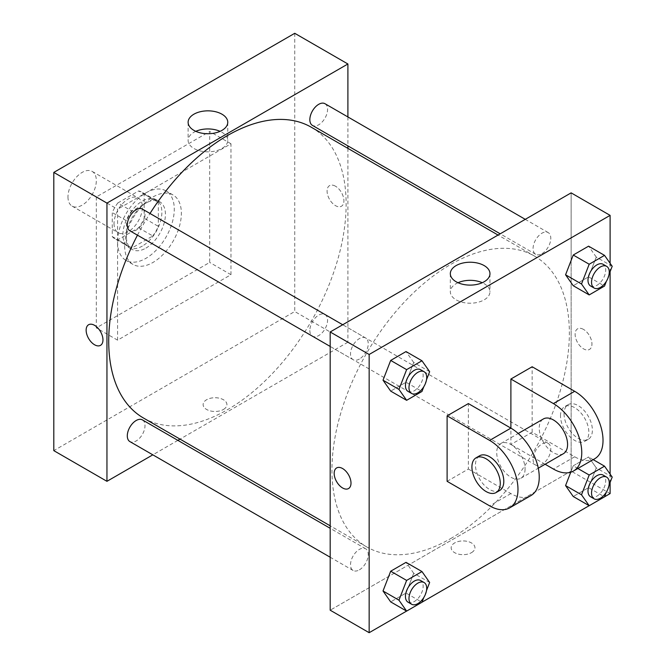 <?xml version="1.0" encoding="UTF-8"?>
<svg xmlns="http://www.w3.org/2000/svg" width="666" height="666" viewBox="0 0 666 666"><rect width="100%" height="100%" fill="white"/><g stroke="black" fill="none" stroke-linecap="round" stroke-linejoin="round"><path stroke-width="0.5" stroke-dasharray="3.33 2.5" d="M67.974 196.961A20.047 11.572 120 0 0 72.128 206.135A20.047 11.572 120 0 0 92.174 194.564A20.047 11.572 120 0 0 92.174 171.42A20.047 11.572 120 0 0 76.723 176.79A20.047 11.572 120 0 0 67.974 196.961M114.036 223.551A20.047 11.572 120 0 0 118.19 232.734A20.047 11.572 120 0 0 138.237 221.154A20.047 11.572 120 0 0 138.237 198.01A20.047 11.572 120 0 0 122.785 203.38A20.047 11.572 120 0 0 114.036 223.551M117.815 202.964L138.611 190.959A26.923 15.543 120 0 1 141.675 192.058A26.923 15.543 120 0 1 144.156 194.164L144.156 218.173A26.923 15.543 120 0 1 138.611 227.78L117.815 239.785A26.923 15.543 120 0 1 114.752 238.686A26.923 15.543 120 0 1 112.271 236.58L112.271 212.571A26.923 15.543 120 0 1 117.815 202.964L131.993 211.147L152.78 199.142L138.611 190.959M138.611 227.78L152.78 235.964L131.993 247.968L117.815 239.785M112.271 236.58L126.44 244.763L126.44 220.754L112.271 212.571M126.44 244.763A26.923 15.543 120 0 0 128.929 246.87A26.923 15.543 120 0 0 131.993 247.968M152.78 235.964A26.923 15.543 120 0 0 158.333 226.357L144.156 218.173M152.78 199.142A26.923 15.543 120 0 1 155.844 200.241A26.923 15.543 120 0 1 158.333 202.347L158.333 226.357M131.993 211.147A26.923 15.543 120 0 0 126.44 220.754M142.382 246.054A27.564 15.909 -60 0 1 128.605 247.419A27.564 15.909 -60 0 1 128.605 215.601A27.564 15.909 -60 0 1 156.169 199.683A27.564 15.909 -60 0 1 160.389 221.77A27.564 15.909 -60 0 1 142.382 246.054M145.929 248.102A27.564 15.909 120 0 0 163.936 223.818A27.564 15.909 120 0 0 159.707 201.731A27.564 15.909 120 0 0 138.47 209.116A27.564 15.909 120 0 0 126.44 236.855A27.564 15.909 120 0 0 132.151 249.467A27.564 15.909 120 0 0 145.929 248.102M158.333 202.347L144.156 194.164M117.582 241.966A40.085 23.143 120 0 0 125.882 260.314A40.085 23.143 120 0 0 165.976 237.171A40.085 23.143 120 0 0 165.976 190.884A40.085 23.143 120 0 0 135.081 201.623A40.085 23.143 120 0 0 117.582 241.966M124.667 246.054A40.085 23.143 120 0 0 132.975 264.41A40.085 23.143 120 0 0 173.06 241.267A40.085 23.143 120 0 0 173.06 194.971A40.085 23.143 120 0 0 142.166 205.711A40.085 23.143 120 0 0 124.667 246.054M96.32 196.961L96.32 327.888L209.707 262.421L209.707 131.493L96.32 196.961L117.582 209.232L117.582 340.16L230.969 274.7L230.969 143.773L117.582 209.232M230.969 143.773L209.707 131.493M294.747 33.3L294.747 311.522L53.804 450.632M223.443 409.457A11.905 6.868 0 0 0 226.923 404.603A11.905 6.868 0 0 0 215.026 397.735A11.905 6.868 0 0 0 203.122 404.603A11.905 6.868 0 0 0 210.473 410.947A11.905 6.868 0 0 0 223.443 409.457A11.905 6.868 180 0 1 210.473 410.947A11.905 6.868 180 0 1 203.122 404.595A11.905 6.868 180 0 1 215.026 397.727A11.905 6.868 180 0 1 226.923 404.595A11.905 6.868 180 0 1 223.443 409.457M347.902 148.368L347.902 342.207L294.747 311.522M347.902 342.207L180.028 439.127M177.872 440.368L152.822 454.836M142.416 209.099A12.529 7.234 -60 0 1 144.331 219.139A12.529 7.234 -60 0 1 136.147 230.178A12.529 7.234 -60 0 1 129.887 230.802M142.416 419.896A12.529 7.234 -60 0 1 144.331 429.936A12.529 7.234 -60 0 1 136.147 440.975A12.529 7.234 -60 0 1 129.887 441.591M309.848 330.461A12.529 7.234 120 0 0 312.437 336.197A12.529 7.234 120 0 0 324.966 328.971A12.529 7.234 120 0 0 324.966 314.502A12.529 7.234 120 0 0 315.309 317.857A12.529 7.234 120 0 0 309.848 330.461M347.902 116.95L347.902 145.879M324.966 103.705A12.529 7.234 -60 0 1 326.889 113.744A12.529 7.234 -60 0 1 318.706 124.783A12.529 7.234 -60 0 1 312.437 125.408M311.363 127.273A167.865 96.92 -60 0 1 337.096 261.788A167.865 96.92 -60 0 1 227.422 409.715A167.865 96.92 -60 0 1 143.49 418.032M137.462 235.173A167.865 96.92 -60 0 1 149.992 213.478M335.498 186.222A11.905 6.868 -120 0 0 329.545 185.631A11.905 6.868 -120 0 0 329.545 199.375A11.905 6.868 -120 0 0 341.45 206.244A11.905 6.868 -120 0 0 343.273 196.703A11.905 6.868 -120 0 0 335.498 186.222A11.905 6.868 60 0 1 343.273 196.711A11.905 6.868 60 0 1 341.442 206.244A11.905 6.868 60 0 1 329.545 199.375A11.905 6.868 60 0 1 329.545 185.631A11.905 6.868 60 0 1 335.498 186.222M230.969 274.7L209.707 262.421M117.582 340.16L96.32 327.888M195.804 131.335A19.822 11.447 0 0 0 188.12 140.393A19.822 11.447 0 0 0 207.942 151.831A19.822 11.447 0 0 0 227.764 140.393A19.822 11.447 0 0 0 221.953 132.301A19.822 11.447 0 0 0 220.071 131.335M100.499 345.354L100.508 345.354A11.905 6.868 -120 0 0 100.508 331.61A11.905 6.868 -120 0 0 88.603 324.733A11.905 6.868 -120 0 0 88.603 324.742L88.603 324.733M450.657 538.594A167.865 96.92 120 0 0 560.322 390.667A167.865 96.92 120 0 0 534.59 256.152A167.865 96.92 120 0 0 405.228 301.124A167.865 96.92 120 0 0 331.951 470.063A167.865 96.92 120 0 0 366.725 546.911A167.865 96.92 120 0 0 450.657 538.594M359.382 359.057A12.529 7.234 -60 0 1 353.113 359.682A12.529 7.234 -60 0 1 353.113 345.213A12.529 7.234 -60 0 1 365.642 337.987A12.529 7.234 -60 0 1 368.24 343.714A12.529 7.234 -60 0 1 359.382 359.057M533.075 459.349A12.529 7.234 120 0 0 535.672 465.076A12.529 7.234 120 0 0 548.193 457.85A12.529 7.234 120 0 0 548.193 443.381A12.529 7.234 120 0 0 538.544 446.736A12.529 7.234 120 0 0 533.075 459.349M359.382 569.855A12.529 7.234 120 0 0 367.565 558.816A12.529 7.234 120 0 0 365.642 548.776A12.529 7.234 120 0 0 355.994 552.131A12.529 7.234 120 0 0 350.524 564.743A12.529 7.234 120 0 0 353.113 570.479A12.529 7.234 120 0 0 359.382 569.855M541.933 253.663A12.529 7.234 120 0 0 550.116 242.624A12.529 7.234 120 0 0 548.193 232.584A12.529 7.234 120 0 0 538.544 235.947A12.529 7.234 120 0 0 533.075 248.551A12.529 7.234 120 0 0 535.672 254.287A12.529 7.234 120 0 0 541.933 253.663M571.128 471.087L330.186 610.198L571.128 471.087L571.128 260.456L571.128 471.087L610.106 493.589M571.128 192.865L571.128 260.456L571.128 192.865M426.49 379.803L423.826 386.68M408.042 391.392A12.529 7.234 120 0 0 420.562 384.157A12.529 7.234 120 0 0 420.562 369.688M429.645 371.686L413.703 362.479L406.027 382.251L390.684 391.108L406.027 382.251L421.969 391.458M413.703 362.479L406.027 351.565L413.703 362.479L406.027 382.251M609.049 274.409L606.376 281.285M590.592 285.997A12.529 7.234 120 0 0 603.121 278.763A12.529 7.234 120 0 0 603.121 264.294M612.196 266.283L596.253 257.084L588.577 276.856L573.235 285.714L588.577 276.856L604.528 286.064M596.253 257.084L588.577 246.17L596.253 257.084L588.577 276.856M426.49 590.6L423.826 597.469M408.042 602.181A12.529 7.234 120 0 0 420.562 594.954A12.529 7.234 120 0 0 420.562 580.486M429.645 582.475L413.703 573.268L406.027 593.04L390.684 601.898L406.027 593.04L421.969 602.247M413.703 573.268L406.027 562.354L413.703 573.268L406.027 593.04M609.049 485.198L606.376 492.074M590.592 496.786A12.529 7.234 120 0 0 603.121 489.56A12.529 7.234 120 0 0 603.121 475.091M612.196 477.081L596.253 467.873L588.577 487.645L573.235 496.503L588.577 487.645L604.528 496.853M577.855 468.489L573.235 465.817L570.754 472.211L573.235 465.817L588.577 456.959L596.253 467.873L588.577 487.645M593.198 459.632L588.577 456.959L596.253 467.873M348.534 488.553L348.534 488.553A11.905 6.868 -120 0 0 348.534 474.808A11.905 6.868 -120 0 0 336.638 467.94L336.638 467.94M458.017 282.725A19.822 11.447 0 0 0 450.324 291.775A19.822 11.447 0 0 0 470.146 303.213A19.822 11.447 0 0 0 489.968 291.775A19.822 11.447 0 0 0 484.157 283.683A19.822 11.447 0 0 0 482.276 282.725M583.533 329.42A11.905 6.868 -120 0 0 577.58 328.829A11.905 6.868 -120 0 0 577.58 342.574A11.905 6.868 -120 0 0 589.485 349.442A11.905 6.868 -120 0 0 591.308 339.91A11.905 6.868 -120 0 0 583.533 329.42A11.905 6.868 60 0 1 591.3 339.91A11.905 6.868 60 0 1 589.477 349.442A11.905 6.868 60 0 1 577.58 342.574A11.905 6.868 60 0 1 577.58 328.829A11.905 6.868 60 0 1 583.524 329.42M610.106 263.311L610.106 271.678M610.106 474.109L610.106 482.467M471.47 552.663A11.905 6.868 0 0 0 474.958 547.802A11.905 6.868 0 0 0 463.061 540.934A11.905 6.868 0 0 0 451.157 547.802A11.905 6.868 0 0 0 458.499 554.154A11.905 6.868 0 0 0 471.47 552.663A11.905 6.868 180 0 1 458.499 554.145A11.905 6.868 180 0 1 451.157 547.802A11.905 6.868 180 0 1 463.061 540.925A11.905 6.868 180 0 1 474.958 547.802A11.905 6.868 180 0 1 471.47 552.655M604.545 496.803L589.144 505.694M421.994 602.197L406.593 611.088M573.235 465.817L588.577 456.959M594.713 458.749A40.085 23.143 60 0 1 574.675 456.768L532.151 432.217L510.889 444.488L510.889 428.121M532.151 432.217L532.151 366.758M447.111 481.318L468.373 469.039L468.373 403.579M525.066 469.039A20.047 11.572 60 0 1 520.912 478.213A20.047 11.572 60 0 1 500.874 466.641A20.047 11.572 60 0 1 500.874 443.498A20.047 11.572 60 0 1 516.317 448.867A20.047 11.572 60 0 1 525.066 469.039M468.373 469.039L510.889 493.589A40.085 23.143 -120 0 0 530.935 495.579M563.436 453.671A20.047 11.572 60 0 1 543.389 442.099A20.047 11.572 60 0 1 543.389 418.947M545.113 464.244L510.889 444.488M499.658 490.492A20.047 11.572 60 0 1 479.612 478.921A20.047 11.572 60 0 1 479.612 455.777M560.497 415.85A20.047 11.572 60 0 1 564.651 406.676A20.047 11.572 60 0 1 584.698 418.248A20.047 11.572 60 0 1 584.698 441.392A20.047 11.572 60 0 1 569.247 436.022A20.047 11.572 60 0 1 560.497 415.85M564.044 413.802A20.047 11.572 -120 0 0 572.793 433.974A20.047 11.572 -120 0 0 588.236 439.344A20.047 11.572 -120 0 0 588.236 416.2A20.047 11.572 -120 0 0 568.19 404.628A20.047 11.572 -120 0 0 564.044 413.802M510.889 493.589L489.635 505.86M574.675 456.768L553.413 469.039M72.128 206.135L118.19 232.734M92.174 171.42L138.237 198.01M159.707 201.731L156.169 199.683M132.151 249.467L128.605 247.419M155.844 200.241L141.675 192.058M128.929 246.87L114.752 238.686M173.06 194.971L165.976 190.884M132.975 264.41L125.882 260.314M188.12 122.286L188.12 140.393M227.764 122.286L227.764 140.393M534.59 256.152L498.051 235.056M366.725 546.911L330.186 525.815M330.186 346.445L353.113 359.682M342.707 324.742L365.642 337.987M548.193 443.381L324.966 314.502M535.672 465.076L312.437 336.197M365.642 548.776L330.186 528.305M353.113 570.479L330.186 557.234M548.193 232.584L525.266 219.347M535.672 254.287L500.208 233.816M450.324 273.676L450.324 291.775M489.968 273.676L489.968 291.775M520.912 478.213L538.27 468.198M500.874 443.498L518.231 433.474M568.19 404.628L564.651 406.676M588.236 439.344L584.698 441.392"/><path stroke-width="1" d="M152.822 454.836L106.951 481.318L53.804 450.632L53.804 172.411L294.747 33.3L347.902 63.986L347.902 116.95M180.028 439.127L177.872 440.368M330.186 346.445L129.887 230.802A12.529 7.234 -60 0 1 129.887 216.333A12.529 7.234 -60 0 1 142.416 209.099L342.707 324.742M330.186 557.234L129.887 441.591A12.529 7.234 -60 0 1 129.887 427.131A12.529 7.234 -60 0 1 142.416 419.896L330.186 528.305M347.902 145.879L347.902 148.368M106.951 481.318L106.951 203.097L347.902 63.986M500.208 233.816L312.437 125.408A12.529 7.234 -60 0 1 312.437 110.939A12.529 7.234 -60 0 1 324.966 103.705L525.266 219.347M330.186 525.815L143.49 418.032A167.865 96.92 -60 0 1 137.462 235.173M149.992 213.478A167.865 96.92 -60 0 1 311.363 127.273L498.051 235.056M88.603 324.742A11.905 6.868 -120 0 0 86.78 334.274A11.905 6.868 -120 0 0 94.555 344.763A11.905 6.868 60 0 1 86.78 334.274A11.905 6.868 60 0 1 88.603 324.742A11.905 6.868 60 0 1 100.499 331.61A11.905 6.868 60 0 1 100.499 345.354A11.905 6.868 60 0 1 94.555 344.763A11.905 6.868 -120 0 0 100.508 345.354M106.951 203.097L53.804 172.411M221.953 114.194A19.822 11.447 180 0 1 227.764 122.286A19.822 11.447 180 0 1 207.942 133.733A19.822 11.447 180 0 1 188.12 122.286A19.822 11.447 180 0 1 200.349 111.713A19.822 11.447 180 0 1 221.953 114.194M220.071 131.335A19.822 11.447 0 0 0 195.804 131.335M406.593 611.088L369.155 632.7L330.186 610.198L330.186 331.976L571.128 192.865L610.106 215.368L610.106 263.311M423.826 386.68L421.969 391.458L406.626 400.316L398.959 389.402L406.626 369.63L421.969 360.772L429.645 371.686L426.49 379.803M424.109 371.736L420.562 369.688A12.529 7.234 120 0 0 410.914 373.052A12.529 7.234 120 0 0 405.444 385.656A12.529 7.234 120 0 0 408.042 391.392L411.58 393.44A12.529 7.234 120 0 0 424.109 386.205A12.529 7.234 120 0 0 424.109 371.736A12.529 7.234 120 0 0 414.452 375.091A12.529 7.234 120 0 0 408.982 387.704A12.529 7.234 120 0 0 411.58 393.44M406.626 400.316L390.684 391.108L383.017 380.194L390.684 360.423L406.027 351.565L421.969 360.772M398.959 389.402L383.017 380.194L390.684 360.423L406.027 351.565M406.626 369.63L390.684 360.423M606.376 281.285L604.528 286.064L589.185 294.921L581.51 284.007L589.185 264.236L604.528 255.369L612.196 266.283L609.049 274.409M606.659 266.342L603.121 264.294A12.529 7.234 120 0 0 593.464 267.649A12.529 7.234 120 0 0 587.995 280.261A12.529 7.234 120 0 0 590.592 285.997L594.13 288.037A12.529 7.234 120 0 0 606.659 280.811A12.529 7.234 120 0 0 606.659 266.342A12.529 7.234 120 0 0 597.011 269.697A12.529 7.234 120 0 0 591.541 282.309A12.529 7.234 120 0 0 594.13 288.037M589.185 294.921L573.235 285.714L565.567 274.8L573.235 255.028L588.577 246.17L604.528 255.369M581.51 284.007L565.567 274.8L573.235 255.028L588.577 246.17M589.185 264.236L573.235 255.028M423.826 597.469L421.969 602.247L406.626 611.105L398.959 600.191L406.626 580.419L421.969 571.561L429.645 582.475L426.49 590.6M424.109 582.534L420.562 580.486A12.529 7.234 120 0 0 410.914 583.841A12.529 7.234 120 0 0 405.444 596.453A12.529 7.234 120 0 0 408.042 602.181L411.58 604.228A12.529 7.234 120 0 0 424.109 596.994A12.529 7.234 120 0 0 424.109 582.534A12.529 7.234 120 0 0 414.452 585.889A12.529 7.234 120 0 0 408.982 598.493A12.529 7.234 120 0 0 411.58 604.228M406.626 611.105L390.684 601.898L383.017 590.983L390.684 571.212L406.027 562.354L421.969 571.561M398.959 600.191L383.017 590.983L390.684 571.212L406.027 562.354M406.626 580.419L390.684 571.212M606.376 492.074L604.528 496.853L589.185 505.71L581.51 494.796L589.185 475.025L604.528 466.167L612.196 477.081L609.049 485.198M606.659 477.139L603.121 475.091A12.529 7.234 120 0 0 593.464 478.446A12.529 7.234 120 0 0 587.995 491.05A12.529 7.234 120 0 0 590.592 496.786L594.13 498.834A12.529 7.234 120 0 0 606.659 491.6A12.529 7.234 120 0 0 606.659 477.139A12.529 7.234 120 0 0 597.011 480.494A12.529 7.234 120 0 0 591.541 493.098A12.529 7.234 120 0 0 594.13 498.834M589.185 505.71L573.235 496.503L565.567 485.589L570.754 472.211L565.567 485.589L581.51 494.796M589.185 475.025L577.855 468.489M604.528 466.167L593.198 459.632M342.59 487.962A11.905 6.868 -120 0 0 348.534 488.553A11.905 6.868 60 0 1 342.582 487.962A11.905 6.868 60 0 1 334.807 477.472A11.905 6.868 60 0 1 336.638 467.94A11.905 6.868 -120 0 0 334.815 477.472A11.905 6.868 -120 0 0 342.59 487.962M336.638 467.94A11.905 6.868 60 0 1 348.534 474.808A11.905 6.868 60 0 1 348.534 488.553M369.155 632.7L369.155 354.478L330.186 331.976L571.128 192.865M330.186 610.198L330.186 331.976M484.157 265.584A19.822 11.447 180 0 1 489.968 273.676A19.822 11.447 180 0 1 470.146 285.115A19.822 11.447 180 0 1 450.324 273.676A19.822 11.447 180 0 1 462.562 263.103A19.822 11.447 180 0 1 484.157 265.584M369.155 354.478L610.106 215.368M482.276 282.725A19.822 11.447 0 0 0 458.017 282.725M610.106 271.678L610.106 474.109M610.106 482.467L610.106 493.589L604.545 496.803M589.144 505.694L421.994 602.197M573.235 496.503L565.567 485.589M573.235 285.714L565.567 274.8M390.684 391.108L383.017 380.194M390.684 601.898L383.017 590.983M447.111 415.85L489.635 440.401A40.085 23.143 60 0 1 515.825 475.724A40.085 23.143 60 0 1 509.673 507.85A40.085 23.143 60 0 1 489.635 505.86L447.111 481.318L447.111 415.85L468.373 403.579L510.889 428.121L510.889 379.029L532.151 366.758L574.675 391.3A40.085 23.143 60 0 1 600.865 426.631A40.085 23.143 60 0 1 594.713 458.749L573.459 471.028A40.085 23.143 60 0 1 553.413 469.039L545.113 464.244M509.673 507.85L530.935 495.579A40.085 23.143 -120 0 0 537.079 463.453A40.085 23.143 -120 0 0 510.889 428.121L489.635 440.401M518.231 433.474L543.389 418.947A20.047 11.572 60 0 1 558.832 424.317A20.047 11.572 60 0 1 567.582 444.488A20.047 11.572 60 0 1 563.436 453.671L538.27 468.198M574.675 391.3L553.413 403.579L510.889 379.029M553.413 403.579A40.085 23.143 60 0 1 579.603 438.902A40.085 23.143 60 0 1 573.459 471.028M476.065 457.817L479.612 455.777A20.047 11.572 60 0 1 495.054 461.147A20.047 11.572 60 0 1 503.804 481.318A20.047 11.572 60 0 1 499.658 490.492L496.112 492.54A20.047 11.572 60 0 1 476.065 480.96A20.047 11.572 60 0 1 476.065 457.817A20.047 11.572 60 0 1 491.516 463.186A20.047 11.572 60 0 1 500.266 483.358A20.047 11.572 60 0 1 496.112 492.54"/></g></svg>
